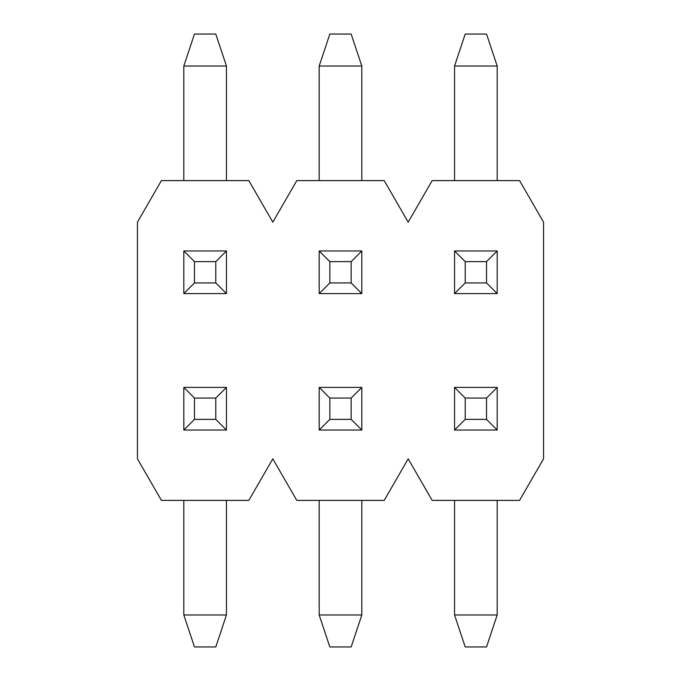 <?xml version="1.0" encoding="UTF-8"?>
<svg xmlns="http://www.w3.org/2000/svg" width="681" height="681" viewBox="0 0 681 681"><rect width="100%" height="100%" fill="white"/><g stroke="black" fill="none" stroke-linecap="round" stroke-linejoin="round"><path stroke-width="1.02" d="M137.443 222.151L161.423 180.61L248.829 180.61L272.817 222.151L296.797 180.61L384.203 180.61L408.183 222.151L432.171 180.61L519.577 180.61L543.557 222.151L543.557 458.849L519.577 500.39L432.171 500.39L408.183 458.849L384.203 500.39L296.797 500.39L272.817 458.849L248.829 500.39L161.423 500.39L137.443 458.849L137.443 222.151M454.55 293.596L454.55 250.966L497.19 250.966L497.19 293.596L454.55 293.596L465.208 282.938L465.208 261.623L454.55 250.966M497.19 180.61L497.19 66.031L454.55 66.031L454.55 180.61M454.55 430.034L454.55 387.404L465.208 398.062L486.532 398.062L497.19 387.404L497.19 430.034L454.55 430.034L465.208 419.377L465.208 398.062M454.55 500.39L454.55 614.969L497.19 614.969L497.19 500.39M497.19 66.031L486.532 34.05L465.208 34.05L454.55 66.031M465.208 261.623L486.532 261.623L497.19 250.966M486.532 261.623L486.532 282.938L497.19 293.596M486.532 282.938L465.208 282.938M454.55 614.969L465.208 646.95L486.532 646.95L497.19 614.969M497.19 387.404L454.55 387.404M486.532 398.062L486.532 419.377L465.208 419.377M497.19 430.034L486.532 419.377M319.185 293.596L319.185 250.966L361.815 250.966L361.815 293.596L319.185 293.596L329.842 282.938L329.842 261.623L319.185 250.966M361.815 180.61L361.815 66.031L319.185 66.031L319.185 180.61M319.185 430.034L319.185 387.404L329.842 398.062L351.158 398.062L361.815 387.404L361.815 430.034L319.185 430.034L329.842 419.377L329.842 398.062M319.185 500.39L319.185 614.969L361.815 614.969L361.815 500.39M361.815 66.031L351.158 34.05L329.842 34.05L319.185 66.031M329.842 261.623L351.158 261.623L361.815 250.966M351.158 261.623L351.158 282.938L361.815 293.596M351.158 282.938L329.842 282.938M319.185 614.969L329.842 646.95L351.158 646.95L361.815 614.969M361.815 387.404L319.185 387.404M351.158 398.062L351.158 419.377L329.842 419.377M361.815 430.034L351.158 419.377M183.81 293.596L183.81 250.966L226.45 250.966L226.45 293.596L183.81 293.596L194.468 282.938L194.468 261.623L183.81 250.966M226.45 180.61L226.45 66.031L183.81 66.031L183.81 180.61M183.81 430.034L183.81 387.404L194.468 398.062L215.792 398.062L226.45 387.404L226.45 430.034L183.81 430.034L194.468 419.377L194.468 398.062M183.81 500.39L183.81 614.969L226.45 614.969L226.45 500.39M226.45 66.031L215.792 34.05L194.468 34.05L183.81 66.031M194.468 261.623L215.792 261.623L226.45 250.966M215.792 261.623L215.792 282.938L226.45 293.596M215.792 282.938L194.468 282.938M183.81 614.969L194.468 646.95L215.792 646.95L226.45 614.969M226.45 387.404L183.81 387.404M215.792 398.062L215.792 419.377L194.468 419.377M226.45 430.034L215.792 419.377"/></g></svg>
